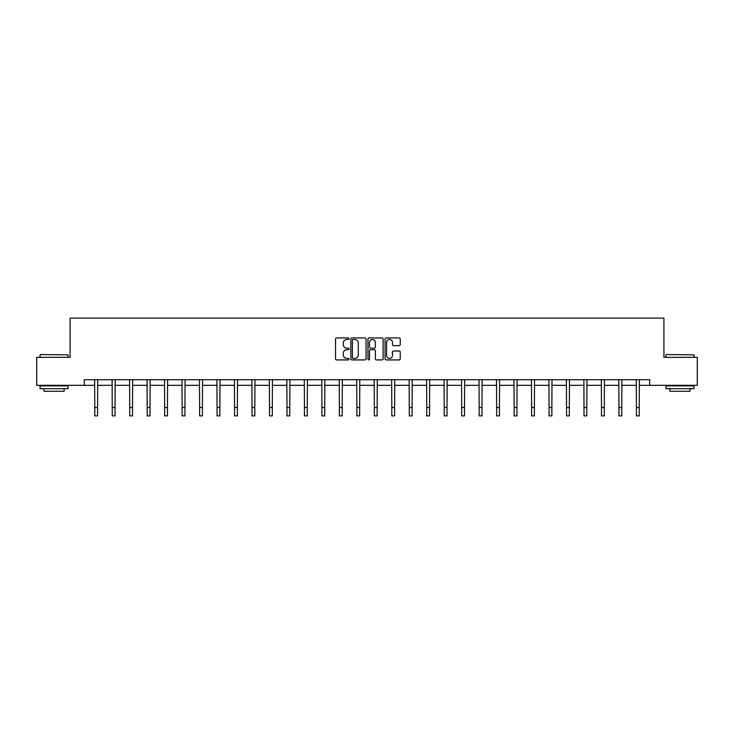 <?xml version="1.0" encoding="UTF-8"?>
<svg xmlns="http://www.w3.org/2000/svg" width="734" height="734" viewBox="0 0 734 734"><rect width="100%" height="100%" fill="white"/><g stroke="black" fill="none" stroke-linecap="round" stroke-linejoin="round"><path stroke-width="1.1" d="M349.081 338.704A0.771 0.771 0 0 0 348.311 337.934L336.631 337.934A1.101 1.101 0 0 0 335.53 339.035L335.53 358.825A1.101 1.101 0 0 0 336.631 359.926L348.311 359.926A0.771 0.771 0 0 0 349.081 359.155A0.771 0.771 0 0 0 348.311 358.385L346.797 358.385A3.514 3.514 0 0 1 343.283 354.861L343.283 353.219A3.514 3.514 0 0 1 346.797 349.696L348.311 349.696A0.771 0.771 0 0 0 349.081 348.925A0.771 0.771 0 0 0 348.311 348.155L346.797 348.155A3.514 3.514 0 0 1 343.283 344.641L343.283 342.989A3.514 3.514 0 0 1 346.797 339.475L348.311 339.475A0.771 0.771 0 0 0 349.081 338.704M399.131 345.686A1.101 1.101 0 0 0 400.232 344.585L400.232 339.035A1.101 1.101 0 0 0 399.131 337.934L386.157 337.934A1.101 1.101 0 0 0 385.056 339.035L385.056 358.825A1.101 1.101 0 0 0 386.157 359.926L399.131 359.926A1.101 1.101 0 0 0 400.232 358.825L400.232 352.118A1.101 1.101 0 0 0 399.131 351.017L393.58 351.017A1.101 1.101 0 0 0 392.479 352.118L392.479 355.439A2.945 2.945 0 0 1 389.534 358.385A2.945 2.945 0 0 1 386.598 355.439L386.598 342.411A2.945 2.945 0 0 1 389.534 339.475A2.945 2.945 0 0 1 392.479 342.411L392.479 344.585A1.101 1.101 0 0 0 393.58 345.686L399.131 345.686M84.3 385.332L36.7 385.332L36.7 357.33L70.079 357.33L70.079 318.125L663.921 318.125L663.921 357.33L697.3 357.33L697.3 385.332L649.7 385.332L649.7 379.726L84.3 379.726L84.3 385.332L94.778 385.332M366.037 339.035A1.101 1.101 0 0 0 364.936 337.934L351.962 337.934A1.101 1.101 0 0 0 350.87 339.035L350.87 358.825A1.101 1.101 0 0 0 351.962 359.926L364.936 359.926A1.101 1.101 0 0 0 366.037 358.825L366.037 339.035M369.064 337.934L382.038 337.934A1.101 1.101 0 0 1 383.13 339.035L383.13 358.825A1.101 1.101 0 0 1 382.038 359.926L376.478 359.926A1.101 1.101 0 0 1 375.386 358.825L375.386 350.797A1.101 1.101 0 0 0 374.285 349.696L370.597 349.696A1.101 1.101 0 0 0 369.505 350.797L369.505 359.155A0.771 0.771 0 0 1 368.734 359.926A0.771 0.771 0 0 1 367.963 359.155L367.963 339.035A1.101 1.101 0 0 1 369.064 337.934M97.576 385.332L112.247 385.332M115.045 385.332L129.716 385.332M132.524 385.332L147.195 385.332M149.993 385.332L164.664 385.332M167.462 385.332L182.133 385.332M184.94 385.332L199.611 385.332M202.41 385.332L217.081 385.332M219.879 385.332L234.559 385.332M237.357 385.332L252.028 385.332M254.826 385.332L269.497 385.332M272.305 385.332L286.976 385.332M289.774 385.332L304.445 385.332M307.243 385.332L321.914 385.332M324.722 385.332L339.392 385.332M342.191 385.332L356.862 385.332M359.66 385.332L374.34 385.332M377.138 385.332L391.809 385.332M394.608 385.332L409.278 385.332M412.086 385.332L426.757 385.332M429.555 385.332L444.226 385.332M447.024 385.332L461.695 385.332M464.503 385.332L479.174 385.332M481.972 385.332L496.643 385.332M499.441 385.332L514.121 385.332M516.919 385.332L531.59 385.332M534.389 385.332L549.06 385.332M551.867 385.332L566.538 385.332M569.336 385.332L584.007 385.332M586.805 385.332L601.476 385.332M604.284 385.332L618.955 385.332M621.753 385.332L636.424 385.332M639.222 385.332L649.7 385.332M353.173 339.475A0.771 0.771 0 0 0 352.403 340.246L352.403 357.614A0.771 0.771 0 0 0 353.173 358.385L354.77 358.385A3.514 3.514 0 0 0 358.284 354.861L358.284 342.989A3.514 3.514 0 0 0 354.77 339.475L353.173 339.475M375.386 342.466A2.945 2.945 0 0 0 372.441 339.53A2.945 2.945 0 0 0 369.505 342.466L369.505 347.063A1.101 1.101 0 0 0 370.597 348.155L374.285 348.155A1.101 1.101 0 0 0 375.386 347.063L375.386 342.466M94.631 379.726L94.778 407.471L97.576 407.471L97.714 379.726M94.778 407.471L94.778 415.875L97.576 415.875L97.576 407.471M40.398 354.531L68.06 354.861L40.398 354.531M54.059 388.69L40.058 388.69L40.058 385.891L68.06 385.891L68.06 388.69L54.059 388.69M64.142 388.69L64.142 391.268L43.976 391.268L43.976 388.69M666.279 354.531L693.942 354.861L666.279 354.531M679.941 388.69L665.94 388.69L665.94 385.891L693.942 385.891L693.942 388.69L679.941 388.69M690.024 388.69L690.024 391.268L669.858 391.268L669.858 388.69M112.1 379.726L112.247 407.471L115.045 407.471L115.192 379.726M112.247 407.471L112.247 415.875L115.045 415.875L115.045 407.471M129.579 379.726L129.716 407.471L132.524 407.471L132.661 379.726M129.716 407.471L129.716 415.875L132.524 415.875L132.524 407.471M147.048 379.726L147.195 407.471L149.993 407.471L150.131 379.726M147.195 407.471L147.195 415.875L149.993 415.875L149.993 407.471M164.526 379.726L164.664 407.471L167.462 407.471L167.609 379.726M164.664 407.471L164.664 415.875L167.462 415.875L167.462 407.471M181.995 379.726L182.133 407.471L184.94 407.471L185.078 379.726M182.133 407.471L182.133 415.875L184.94 415.875L184.94 407.471M199.465 379.726L199.611 407.471L202.41 407.471L202.556 379.726M199.611 407.471L199.611 415.875L202.41 415.875L202.41 407.471M216.943 379.726L217.081 407.471L219.879 407.471L220.026 379.726M217.081 407.471L217.081 415.875L219.879 415.875L219.879 407.471M234.412 379.726L234.559 407.471L237.357 407.471L237.495 379.726M234.559 407.471L234.559 415.875L237.357 415.875L237.357 407.471M251.881 379.726L252.028 407.471L254.826 407.471L254.973 379.726M252.028 407.471L252.028 415.875L254.826 415.875L254.826 407.471M269.36 379.726L269.497 407.471L272.305 407.471L272.442 379.726M269.497 407.471L269.497 415.875L272.305 415.875L272.305 407.471M286.829 379.726L286.976 407.471L289.774 407.471L289.912 379.726M286.976 407.471L286.976 415.875L289.774 415.875L289.774 407.471M304.307 379.726L304.445 407.471L307.243 407.471L307.39 379.726M304.445 407.471L304.445 415.875L307.243 415.875L307.243 407.471M321.776 379.726L321.914 407.471L324.722 407.471L324.859 379.726M321.914 407.471L321.914 415.875L324.722 415.875L324.722 407.471M339.246 379.726L339.392 407.471L342.191 407.471L342.338 379.726M339.392 407.471L339.392 415.875L342.191 415.875L342.191 407.471M356.724 379.726L356.862 407.471L359.66 407.471L359.807 379.726M356.862 407.471L356.862 415.875L359.66 415.875L359.66 407.471M374.193 379.726L374.34 407.471L377.138 407.471L377.276 379.726M374.34 407.471L374.34 415.875L377.138 415.875L377.138 407.471M391.662 379.726L391.809 407.471L394.608 407.471L394.754 379.726M391.809 407.471L391.809 415.875L394.608 415.875L394.608 407.471M409.141 379.726L409.278 407.471L412.086 407.471L412.224 379.726M409.278 407.471L409.278 415.875L412.086 415.875L412.086 407.471M426.61 379.726L426.757 407.471L429.555 407.471L429.693 379.726M426.757 407.471L426.757 415.875L429.555 415.875L429.555 407.471M444.088 379.726L444.226 407.471L447.024 407.471L447.171 379.726M444.226 407.471L444.226 415.875L447.024 415.875L447.024 407.471M461.558 379.726L461.695 407.471L464.503 407.471L464.64 379.726M461.695 407.471L461.695 415.875L464.503 415.875L464.503 407.471M479.027 379.726L479.174 407.471L481.972 407.471L482.119 379.726M479.174 407.471L479.174 415.875L481.972 415.875L481.972 407.471M496.505 379.726L496.643 407.471L499.441 407.471L499.588 379.726M496.643 407.471L496.643 415.875L499.441 415.875L499.441 407.471M513.974 379.726L514.121 407.471L516.919 407.471L517.057 379.726M514.121 407.471L514.121 415.875L516.919 415.875L516.919 407.471M531.444 379.726L531.59 407.471L534.389 407.471L534.535 379.726M531.59 407.471L531.59 415.875L534.389 415.875L534.389 407.471M548.922 379.726L549.06 407.471L551.867 407.471L552.005 379.726M549.06 407.471L549.06 415.875L551.867 415.875L551.867 407.471M566.391 379.726L566.538 407.471L569.336 407.471L569.474 379.726M566.538 407.471L566.538 415.875L569.336 415.875L569.336 407.471M583.869 379.726L584.007 407.471L586.805 407.471L586.952 379.726M584.007 407.471L584.007 415.875L586.805 415.875L586.805 407.471M601.339 379.726L601.476 407.471L604.284 407.471L604.421 379.726M601.476 407.471L601.476 415.875L604.284 415.875L604.284 407.471M618.808 379.726L618.955 407.471L621.753 407.471L621.9 379.726M618.955 407.471L618.955 415.875L621.753 415.875L621.753 407.471M636.286 379.726L636.424 407.471L639.222 407.471L639.369 379.726M636.424 407.471L636.424 415.875L639.222 415.875L639.222 407.471M40.058 357.33L40.058 354.861M46.444 385.891L46.444 385.332M61.674 385.891L61.674 385.332M68.06 357.33L68.06 354.861M665.94 357.33L665.94 354.861M672.326 385.891L672.326 385.332M687.556 385.891L687.556 385.332M693.942 357.33L693.942 354.861"/></g></svg>
